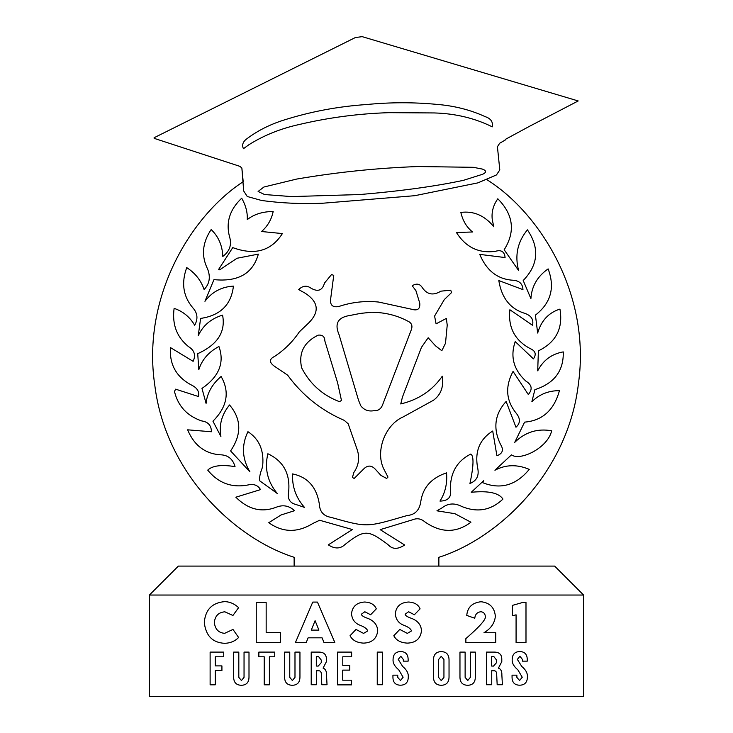 <?xml version="1.0" encoding="UTF-8"?>
<svg xmlns="http://www.w3.org/2000/svg" width="733" height="733" viewBox="0 0 733 733"><rect width="100%" height="100%" fill="white"/><g stroke="black" fill="none" stroke-linecap="round" stroke-linejoin="round"><path stroke-width="1.1" d="M514.74 442.347L524.599 422.126C542.42 420.66 554.029 410.178 559.426 390.68C548.669 390.579 539.488 394.253 531.874 401.693L534.888 389.654C554.34 383.377 563.796 370.797 563.256 351.895C551.683 353.938 543.171 360.26 537.701 370.843L538.398 350.86C556.063 342.247 563.246 328.329 559.948 309.097C548.705 312.634 541.275 320.614 537.665 333.039L535.42 315.117C550.932 303.022 555.165 287.611 548.119 268.883C537.426 276.378 531.682 286.291 530.903 298.606L523.197 280.51C538.315 264.888 539.717 248.001 527.421 229.85C517.535 241.853 514.612 255.432 518.634 270.569L504.176 249.761C515.574 231.601 513.457 214.604 497.808 198.78C493.172 205.304 491.33 212.332 492.301 219.882L493.804 226.763C484.678 215.548 473.701 210.765 460.855 212.433C462.725 220.688 466.628 227.203 472.547 231.985L456.448 232.508C465.812 247.314 478.805 253.581 495.426 251.309C501.299 249.577 504.515 251.657 505.083 257.558L479.739 254.388C486.602 270.734 497.698 279.346 513.027 280.235C519.367 280.675 522.675 283.799 522.959 289.636L498.806 280.556C501.619 297.946 510.232 308.859 524.626 313.293C531.214 315.52 533.844 319.506 532.506 325.26L509.884 309.757C507.969 327.312 514.694 340.24 530.078 348.541C535.484 350.823 536.602 354.268 533.422 358.886L515.217 341.587C510.058 356.595 513.631 369.78 525.937 381.142C531.956 384.862 532.744 389.315 528.31 394.51L513.045 371.42C504.991 386.603 505.999 400.475 516.059 413.027C520.531 418.442 520.503 423.17 515.977 427.238L506.118 401.473C494.702 414.081 492.833 428.374 500.502 444.354C503.928 449.75 502.737 453.553 496.91 455.743L492.713 431.022C479.501 439.369 474.508 451.775 477.733 468.25C479.263 475.763 476.67 480.839 469.945 483.459C473.71 465.886 473.994 456.073 470.797 454.039C457.026 461.02 450.236 472.748 450.41 489.223C451.766 496.992 448.294 500.951 439.974 501.097C445.243 492.823 447.423 483.413 446.534 472.867C431.572 477.861 422.996 487.353 420.815 501.335C419.661 510.086 415.116 514.813 407.172 515.537L401.611 517.122C366.179 527.458 366.243 527.219 330.858 517.324C323.546 516.059 319.707 511.661 319.35 504.112C316.638 487.106 307.713 477.046 292.568 473.912C291.981 486.556 295.94 497.707 304.461 507.373L295.967 504.506C289.755 502.985 287.309 498.752 288.646 491.806C290.36 473.765 283.433 461.075 267.875 453.745C264.347 468.433 267.463 481.673 277.23 493.456L259.821 480.903C259.253 477.751 260.013 473.536 262.121 468.25L262.707 465.418C264.045 450.209 259.115 438.957 247.928 431.673C241.386 445.334 242.055 458.721 249.916 471.841L230.602 450.914C241.826 434.357 241.469 419.038 229.539 404.964C221.733 414.502 218.855 425.003 220.908 436.483L212.946 421.182C227.239 406.861 229.96 391.963 221.1 376.478C212.121 384.193 207.109 393.163 206.074 403.397L201.969 388.426C219.075 376.643 224.729 362.67 218.929 346.489C208.621 352.023 201.914 359.766 198.808 369.716L197.718 353.673C217.518 344.748 225.801 331.902 222.575 315.126C211.012 318.644 202.904 325.534 198.231 335.778L200.613 318.424C220.34 315.529 231.28 304.754 233.424 286.108C221.513 286.841 212.02 291.899 204.947 301.3L213.954 279.621C238.115 282.068 252.912 273.565 258.346 254.122L237.016 258.254L219.671 269.845L218.672 269.359L232.755 247.607C254.69 255.68 271.237 251.007 282.388 233.58L261.58 231.518C267.692 226.085 271.558 219.405 273.171 211.498C262.588 211.58 253.948 214.293 247.259 219.625C247.653 212.57 245.802 205.432 241.688 198.203C229.695 209.611 225.663 222.53 229.612 236.951C231.912 244.822 229.649 251.318 222.814 256.44C222.383 245.582 218.507 236.612 211.168 229.548C202.317 242.742 201.135 255.918 207.622 269.075C210.71 277.056 209.537 283.873 204.104 289.517C200.97 280.354 195.18 273.052 186.732 267.618C181.124 283.002 183.177 296.416 192.871 307.869C197.598 313.101 198.203 318.892 194.685 325.241C189.801 316.968 182.948 311.342 174.115 308.355C171.971 324.27 176.745 337.015 188.445 346.581C194.419 350.264 195.977 355.184 193.118 361.332L170.487 347.598C169.314 364.805 176.552 377.413 192.211 385.439C197.351 388.114 199.449 391.816 198.524 396.544L175.627 389.168L174.463 391.449C178.037 406.119 187.098 415.941 201.657 420.916C208.09 421.814 211.342 425.424 211.416 431.755L187.648 429.822C194.08 445.279 204.883 453.608 220.047 454.79C227.789 454.872 232.792 458.821 235.036 466.637C221.577 464.456 212.478 465.611 207.732 470.119C218.37 483.148 231.839 488.096 248.121 484.944C253.792 483.67 257.924 485.228 260.517 489.617L235.834 497.203C248.276 509.572 261.818 512.88 276.442 507.144C283.167 504.561 289.205 505.743 294.565 510.69L281.051 514.969L268.773 522.693C282.773 532.653 297.451 532.918 312.808 523.49L319.643 520.256L352.39 529.547L328.283 544.857C334.743 549.044 340.277 548.962 344.876 544.61C364.512 529.226 367.874 529.675 387.62 544.307L388.169 544.784C392.448 549.438 397.937 549.512 404.634 544.995L380.17 529.647L412.981 519.66C417.141 518.011 421.008 518.68 424.581 521.667C440.735 533.083 456.183 533.267 470.934 522.217L454.918 513.696L436.932 510.809L442.173 507.777C448.028 503.214 454.57 502.783 461.781 506.476C477.311 512.862 491.037 510.397 502.948 499.081C498.861 492.851 488.297 490.588 471.255 492.283L483.753 480.637L482.626 482.653C500.538 489.818 516.078 485.393 529.253 469.367C517.131 464.236 505.697 464.53 494.922 470.247L511.432 454.863C520.21 461.286 547.716 448.037 551.674 430.784C537.509 428.255 525.204 432.103 514.74 442.347M341.468 400.475L339.443 401.675C322.538 395.224 309.94 383.936 301.639 367.829C298.404 353.022 303.911 342.137 318.159 335.146C322.52 334.697 324.746 336.603 324.829 340.882L337.629 382.873L341.468 400.475M360.819 405.871L358.519 400.236L339.04 334.624C334.34 323.674 337.913 317.297 349.778 315.502L360.581 313.385L371.512 312.249C384.779 312.368 396.736 315.272 407.411 320.944C411.644 322.74 412.899 325.791 411.176 330.107L382.571 404.882C380.958 409.041 378.026 410.993 373.775 410.727C368.461 411.634 364.136 410.022 360.819 405.871M298.679 289.562L305.148 293.2C318.617 301.959 319.771 311.901 308.602 323.024L299.33 331.857C292.806 341.66 284.523 349.87 274.472 356.485C269.13 359.124 269.103 362.359 274.371 366.207L287.62 375.14C302.39 395.389 321.283 410.471 344.281 420.385L348.184 423.802L357.026 449.173C359.921 457.392 358.868 465.162 353.856 472.492L352.417 477.476L354.176 478.466L363.431 469.221C367.554 464.979 371.594 465.061 375.543 469.477L380.885 475.35L386.63 478.475L387.995 477.073L384.477 470.32C374.536 452.673 384.724 424.819 403.187 416.903L433.515 400.227C440.945 394.711 443.859 386.712 442.274 376.221C432.406 390.451 418.57 399.696 400.749 403.947L402.454 397.039L421.448 347.369L428.173 337.757L435.549 345.857L441.825 350.731L445.499 343.264L447.222 325.122L446.351 318.424L436.08 323.849L434.587 316.042L444.345 299.55L451.546 292.604L450.731 290.195L440.89 291.166C433.176 295.885 426.918 294.602 422.098 287.318C419.707 283.708 416.417 283.195 412.221 285.76L415.904 290.635L419.762 303.187C420.284 309.051 417.517 311.058 411.46 309.207L378.649 302.051C365.098 300.667 351.822 302.152 338.838 306.486C333.094 307.603 330.317 305.478 330.501 300.109L333.744 275.379L331.563 274.518L324.481 283.075C322.337 290.781 317.563 292.311 310.16 287.675C306.348 285.247 302.518 285.879 298.679 289.562M243.429 148.726C241.872 145.271 242.733 142.175 246.022 139.417C256.843 131.106 269.323 124.702 283.469 120.203C310.371 111.654 338.17 106.422 366.866 104.507C390.277 102.226 413.549 102.18 436.685 104.37C454.258 105.772 470.449 109.877 485.237 116.666C490.817 118.508 493.162 121.898 492.274 126.846C474.773 118.178 455.45 113.542 434.321 112.946L388.856 112.671C358.694 113.624 329.007 117.527 299.779 124.381C280.95 128.449 263.953 135.257 248.789 144.804L243.429 148.726C241.872 145.271 242.733 142.175 246.022 139.417C256.843 131.106 269.323 124.702 283.469 120.203C310.371 111.654 338.17 106.422 366.866 104.507C390.277 102.226 413.549 102.18 436.685 104.37M243.2 181.711C191.331 215.42 141.579 296.627 154.755 384.953C165.576 473.6 235.165 538.627 294.135 557.3C235.165 538.627 165.576 473.6 154.755 384.953C141.579 296.627 191.331 215.42 243.2 181.711L241.863 168.022L243.686 190.974L247.259 196.508L261.644 200.494C281.784 203.224 302.198 204.131 322.896 203.215L414.814 195.684L477.879 182.874L496.461 174.94L499.796 169.9L497.423 146.747L499.677 143.247L505.541 139.856L505.184 139.481L529.4 126.36L578.2 100.952L362.157 36.65L355.413 37.52L154.095 137.74L154.141 138.345L239.957 166.373L241.863 168.022M294.135 557.3L294.135 566.096M438.865 566.096L438.865 557.3C498.083 538.618 568.332 472.794 578.493 383.093C591.018 293.686 539.396 212.423 486.703 179.567C539.396 212.423 591.018 293.686 578.493 383.093C568.332 472.794 498.083 538.618 438.865 557.3M269.387 656.786L269.387 684.805L264.219 684.805L264.219 656.786L258.859 656.786L258.859 652.095L274.747 652.095L274.747 656.786L269.387 656.786M382.406 652.095L382.406 684.741L377.248 684.741L377.248 652.095L382.406 652.095M491.605 666.04L493.483 666.105L496.571 662.623L496.571 660.076L493.95 656.722L491.605 656.722L491.605 666.04M491.742 670.732L491.742 684.741L486.51 684.741L486.51 652.095L494.152 652.095C499.347 652.086 501.894 654.587 501.793 659.599L501.793 661.615L498.44 668.12C500.859 668.982 501.995 671.281 501.867 675.02L502.398 684.741L497.166 684.741L496.699 674.754C496.8 671.904 495.728 670.567 493.483 670.732L491.742 670.732M411.763 618.441C417.92 620.915 421.163 625.02 421.484 630.774C420.513 638.681 415.822 642.786 407.411 643.116C400.731 642.795 396.196 640.34 393.804 635.74L399.769 629.436L407.346 633.394L411.497 630.911C410.828 628.859 408.345 626.999 404.057 625.35C398.789 623.453 395.857 619.605 395.279 613.814C396.122 606.429 400.53 602.499 408.483 602.022C414.457 602.324 418.323 604.597 420.082 608.857L414.383 614.758L408.62 611.743L405.129 614.217C405.331 615.628 407.548 617.039 411.763 618.441M232.984 629.436L238.61 637.481C235.009 641.164 230.354 643.116 224.674 643.317C212.579 642.685 205.79 635.758 204.296 622.537C205.332 609.664 212.167 602.691 224.802 601.619C229.915 601.82 234.514 603.827 238.61 607.648L232.92 615.491L224.875 611.808C218.48 612.357 214.971 615.949 214.348 622.601C215.145 629.262 218.581 632.836 224.674 633.321L232.984 629.436M367.993 618.441C374.151 620.915 377.385 625.02 377.715 630.774C376.744 638.681 372.052 642.786 363.632 643.116C356.989 642.795 352.454 640.34 350.026 635.74L355.991 629.436L363.568 633.394L367.728 630.911C367.05 628.859 364.576 626.999 360.288 625.35C355.01 623.453 352.087 619.605 351.501 613.814C352.353 606.429 356.751 602.499 364.704 602.022C370.687 602.324 374.554 604.597 376.304 608.857L370.605 614.758L364.842 611.743L361.36 614.217C361.561 615.628 363.77 617.039 367.993 618.441M521.768 666.444C525.79 669.76 527.668 673.242 527.403 676.898C527.357 682.313 524.764 685.089 519.624 685.208C514.557 685.098 512.028 682.377 512.055 677.035L512.055 675.157L516.875 675.157L516.875 677.365L519.56 680.517L522.244 677.237L517.883 669.861C513.842 666.462 511.936 663.063 512.184 659.673C512.257 654.386 514.804 651.683 519.825 651.555C524.791 651.692 527.265 654.441 527.265 659.801L527.265 661.148L522.446 661.148L522.446 659.471L519.899 656.255L517.351 659.398L521.768 666.444M402.646 666.444C406.668 669.76 408.547 673.242 408.281 676.898C408.235 682.313 405.642 685.089 400.502 685.208C395.435 685.098 392.906 682.377 392.934 677.035L392.934 675.157L397.753 675.157L397.753 677.365L400.438 680.517L403.123 677.237L398.761 669.861C394.721 666.462 392.815 663.063 393.062 659.673C393.135 654.386 395.683 651.683 400.704 651.555C405.697 651.692 408.18 654.441 408.144 659.801L408.144 661.148L403.324 661.148L403.324 659.471L400.777 656.255L398.23 659.398L402.646 666.444M299.953 652.095L299.953 677.035C299.916 682.396 297.369 685.144 292.311 685.282C287.189 685.144 284.624 682.396 284.596 677.035L284.596 652.095L289.764 652.095L289.764 677.365L292.375 680.517L294.987 677.365L294.987 652.095L299.953 652.095M249 652.095L249 677.035C248.973 682.396 246.425 685.144 241.359 685.282C236.246 685.144 233.671 682.396 233.653 677.035L233.653 652.095L238.811 652.095L238.811 677.365L241.432 680.517L244.043 677.365L244.043 652.095L249 652.095M351.565 684.879L337.556 684.879L337.556 652.095L351.638 652.095L351.638 656.786L342.787 656.786L342.787 665.436L349.76 665.436L349.76 670.127L342.723 670.127L342.723 680.187L351.565 680.187L351.565 684.879M475.314 652.095L475.314 677.035C475.286 682.396 472.739 685.144 467.672 685.282C462.56 685.144 459.985 682.396 459.967 677.035L459.967 652.095L465.125 652.095L465.125 677.365L467.746 680.517L470.357 677.365L470.357 652.095L475.314 652.095M481.013 601.747C489.754 602.682 494.537 607.529 495.361 616.297C494.647 623.215 490.844 628.685 483.963 632.726L495.765 632.726L495.765 642.438L465.867 642.438L465.867 638.617C479.437 626.825 485.942 619.513 485.374 616.7C485.136 613.704 483.661 612.055 480.949 611.743C477.247 612.128 475.195 614.3 474.782 618.24L466.738 615.427C467.544 607.245 472.299 602.691 481.013 601.747M256.248 602.553L266.161 602.553L266.161 632.524L280.446 632.524L280.446 642.438L256.248 642.438L256.248 602.553M315.098 620.659L311.278 630.105L318.919 630.105L315.098 620.659M317.444 602.086L334.807 642.438L323.949 642.438L322.071 637.82L308.126 637.82L306.257 642.438L295.463 642.438L312.753 602.086L317.444 602.086M512.459 615.766L512.459 605.376L523.115 602.352L525.992 602.352L525.992 642.511L516.078 642.511L516.078 614.822L512.459 615.766M438.581 677.365L441.266 680.581L443.941 677.365L443.941 659.535L441.266 656.319L438.581 659.535L438.581 677.365M449.036 659.874L449.036 677.035C448.962 682.396 446.37 685.144 441.266 685.282C436.153 685.144 433.56 682.396 433.487 677.035L433.487 659.874C433.56 654.505 436.153 651.756 441.266 651.628C446.37 651.756 448.962 654.505 449.036 659.874M316.308 666.04L318.186 666.105L321.265 662.623L321.265 660.076L318.653 656.722L316.308 656.722L316.308 666.04M316.372 670.732L316.372 684.741L311.213 684.741L311.213 652.095L318.791 652.095C323.986 652.086 326.533 654.587 326.432 659.599L326.432 661.615L323.079 668.12C325.489 668.982 326.634 671.281 326.497 675.02L327.037 684.741L321.805 684.741L321.338 674.754C321.439 671.904 320.367 670.567 318.122 670.732L316.372 670.732M215.282 670.594L215.282 684.805L210.124 684.805L210.124 652.095L223.73 652.095L223.73 656.786L215.282 656.786L215.282 665.903L221.925 665.903L221.925 670.594L215.282 670.594M149.413 595.04L583.587 595.04L583.587 696.35L149.413 696.35L149.413 595.04L178.357 566.096L554.643 566.096L583.587 595.04M291.496 196.591L264.549 194.529L258.108 191.46L263.917 187.016L296.599 179.081C336.74 172.2 377.202 168.022 417.975 166.538L473.298 167.307L482.341 169.066C486.483 170.624 486.62 172.347 482.754 174.225L463.448 180.327C435.512 186.31 401.015 191.047 359.958 194.538L291.496 196.591M388.856 112.671C358.694 113.624 329.007 117.527 299.779 124.381"/></g></svg>
